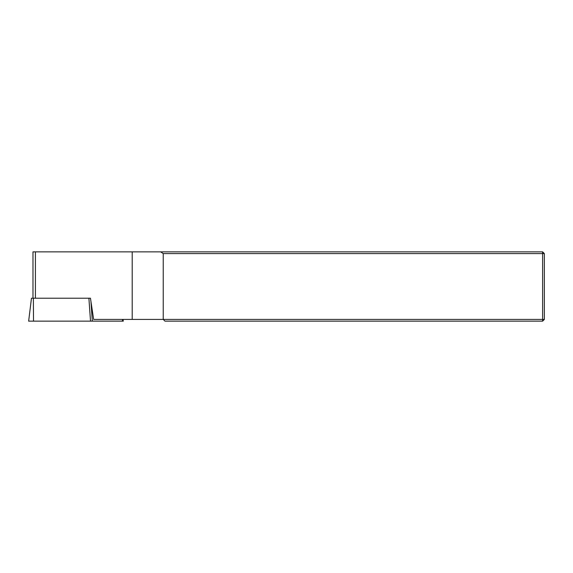 <?xml version="1.0" encoding="UTF-8"?>
<svg xmlns="http://www.w3.org/2000/svg" width="573" height="573" viewBox="0 0 573 573"><rect width="100%" height="100%" fill="white"/><g stroke="black" fill="none" stroke-linecap="round" stroke-linejoin="round"><path stroke-width="0.86" d="M32.976 298.225L32.976 251.855L542.617 251.855L542.617 253.588L544.35 253.588L544.35 319.412L163.233 319.412L164.967 321.145L542.617 321.145L542.617 253.588L163.233 253.588L163.233 319.412L93.635 319.412L90.462 298.225L31.465 298.225L28.65 321.145L33.513 321.145L33.363 298.225M160.633 251.855L163.233 253.588M542.617 321.145L544.35 319.412M542.617 251.855L544.35 253.588M123.073 319.412L123.281 321.145L33.513 321.145M132.198 251.855L132.198 319.412M35.411 251.855L35.411 298.225M122.579 321.145L122.4 319.412M90.949 301.484L92.332 321.145M90.513 321.145L88.901 298.225"/></g></svg>

